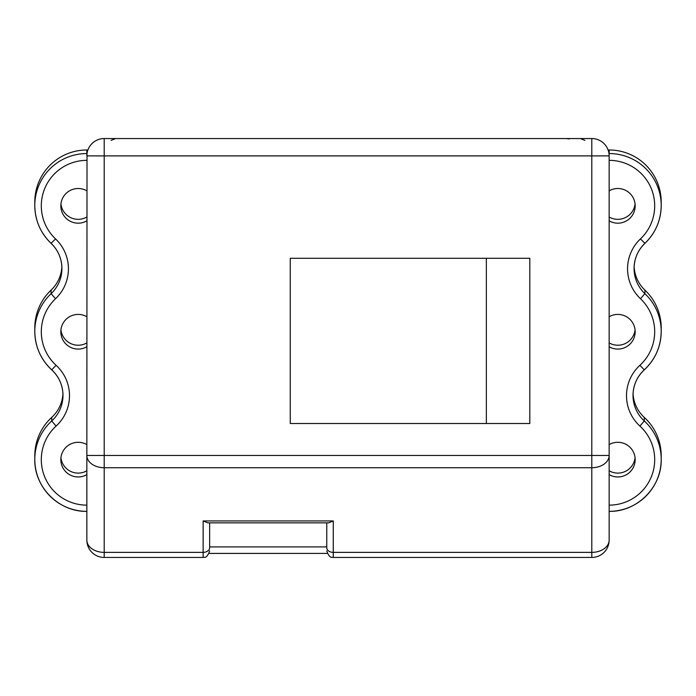 <?xml version="1.0" encoding="UTF-8"?>
<svg xmlns="http://www.w3.org/2000/svg" width="696" height="696" viewBox="0 0 696 696"><rect width="100%" height="100%" fill="white"/><g stroke="black" fill="none" stroke-linecap="round" stroke-linejoin="round"><path stroke-width="1.04" d="M609.148 516.589L609.148 455.462A17.348 12.267 180 0 1 591.791 467.729L591.791 455.462L104.209 455.462L104.209 467.729A17.348 12.267 180 0 1 86.852 455.462L86.852 516.589M290.258 258.286L529.813 258.286L529.813 423.525L290.258 423.525L290.258 258.286M486.356 423.525L486.356 258.286M209.644 546.908L326.763 546.908L326.763 522.853L326.763 547.195M209.644 547.195L209.644 522.853M326.763 547.769A6.508 4.602 180 0 0 333.271 552.372L591.791 552.372A17.348 12.267 0 0 0 609.148 540.105L609.148 155.895A17.348 17.348 0 0 0 591.791 138.547L591.791 155.895L104.209 155.895L104.209 138.547A17.348 17.348 0 0 0 86.852 155.895L104.209 155.895L104.209 455.462L86.852 455.462L86.852 540.105A17.348 12.267 -0 0 0 104.209 552.372L104.209 467.729L591.791 467.729L591.791 557.452L333.271 557.452L333.271 520.947L328.669 522.853L207.739 522.853L203.136 520.947L203.136 557.435C203.989 556.574 206.303 559.932 209.644 550.945M326.763 550.945L326.763 550.936C330.13 559.958 332.366 556.548 333.271 557.452M609.148 455.462L591.791 455.462L591.791 155.895L609.148 155.895L608.983 153.555M87.017 153.555L86.852 455.462M115.632 138.547L111.125 140.357M86.852 149.988L86.852 153.555A52.052 52 180 0 0 34.8 205.564L34.8 201.988A52.052 52 0 0 1 86.852 149.988L87.896 149.979M86.852 346.765A17.348 17.33 0 0 1 60.83 331.748A17.348 17.33 0 0 1 86.852 316.741M86.852 474.646A17.348 17.33 0 0 1 60.83 459.638A17.348 17.33 0 0 1 86.852 444.622M86.852 220.858A17.348 17.33 0 0 1 60.83 205.851A17.348 17.33 0 0 1 86.852 190.834M584.875 140.357L580.368 138.547M633.055 393.623A34.704 34.669 0 0 0 644.287 417.409A52.052 52 180 0 1 661.2 455.776L661.2 459.343C661.913 487.139 636.962 512.073 609.148 511.351A52.052 52 180 0 0 644.287 420.984A34.704 34.669 0 0 1 644.279 369.837L644.287 369.837A52.052 52 180 0 0 644.922 293.695A34.704 34.669 0 0 1 644.914 243.339L644.922 243.339A52.052 52 180 0 0 661.2 205.564L661.2 201.988A52.052 52 180 0 0 609.148 149.988L608.104 149.979M644.922 290.119L644.922 293.695L640.451 298.706A45.544 45.501 0 0 1 639.894 365.322L644.287 369.837C655.301 359.414 660.939 346.617 661.2 331.461L661.2 327.894A52.052 52 180 0 0 644.922 290.119A34.704 34.669 0 0 1 634.126 266.725M591.791 138.547L104.209 138.547M635.065 203.919A17.348 17.33 0 0 1 609.148 217.004M609.148 220.858A17.348 17.33 180 0 0 635.17 205.851A17.348 17.33 180 0 0 609.148 190.834M635.065 457.707A17.348 17.33 0 0 1 609.148 470.783M609.148 474.646A17.348 17.33 180 0 0 635.17 459.638A17.348 17.33 180 0 0 609.148 444.622M635.065 329.826A17.348 17.33 0 0 1 609.148 342.902M609.148 346.765A17.348 17.33 180 0 0 635.17 331.748A17.348 17.33 180 0 0 609.148 316.741M60.935 203.919A17.348 17.33 180 0 0 86.852 217.004M60.935 457.707A17.348 17.33 180 0 0 86.852 470.783M60.935 329.826A17.348 17.33 180 0 0 86.852 342.902M86.852 511.351C59.038 512.073 34.087 487.139 34.8 459.343A52.052 52 180 0 0 86.852 511.351L86.852 505.139A45.544 45.501 0 0 1 56.106 426.065L51.713 420.984A52.052 52 180 0 0 34.8 459.343L34.8 455.776A52.052 52 0 0 1 51.713 417.409A34.704 34.669 180 0 0 62.944 393.623M56.106 426.065A41.212 41.168 180 0 0 56.106 365.322A45.544 45.501 0 0 1 55.55 298.706L51.078 293.695A52.052 52 180 0 0 34.8 331.461L34.8 327.894A52.052 52 0 0 1 51.078 290.119A34.704 34.669 180 0 0 61.874 266.725M209.157 553.407L327.25 553.407L209.157 553.416M209.644 547.769A6.508 4.602 180 0 1 203.136 552.372L104.209 552.372L104.209 557.452L203.136 557.452M333.271 520.947L203.136 520.947M87.096 149.988L87.096 152.998M56.106 365.322L51.713 369.828A34.704 34.669 0 0 1 51.713 420.984L51.713 417.409M51.713 369.837C40.699 359.414 35.061 346.617 34.8 331.461A52.052 52 180 0 0 51.713 369.828C59.056 376.78 62.814 385.306 62.988 395.406M55.55 298.706A41.212 41.168 180 0 0 55.55 238.902L51.078 243.33A34.704 34.669 0 0 1 51.078 293.695L51.078 290.119M51.078 243.339C40.464 232.977 35.044 220.38 34.8 205.564A52.052 52 180 0 0 51.078 243.33C58.151 250.247 61.761 258.634 61.927 268.508M55.55 238.902A45.544 45.501 0 0 1 86.852 160.35M608.904 149.988L608.904 152.998M644.287 417.409L644.287 420.984L639.894 426.065A45.544 45.501 0 0 1 609.148 505.139M639.894 365.322A41.212 41.168 180 0 0 639.894 426.065M634.073 268.508C634.239 258.634 637.849 250.247 644.922 243.339L640.451 238.902A41.212 41.168 180 0 0 640.451 298.706M609.148 160.35A45.544 45.501 0 0 1 640.451 238.902M644.922 243.339C655.536 232.977 660.956 220.38 661.2 205.564A52.052 52 180 0 0 609.148 153.555L609.148 149.988M86.852 540.105A17.348 17.348 0 0 0 104.209 557.452M591.791 557.452A17.348 17.348 0 0 0 609.148 540.105M566.231 138.547L569.354 138.922M644.287 369.837C636.944 376.78 633.186 385.306 633.012 395.406"/></g></svg>
